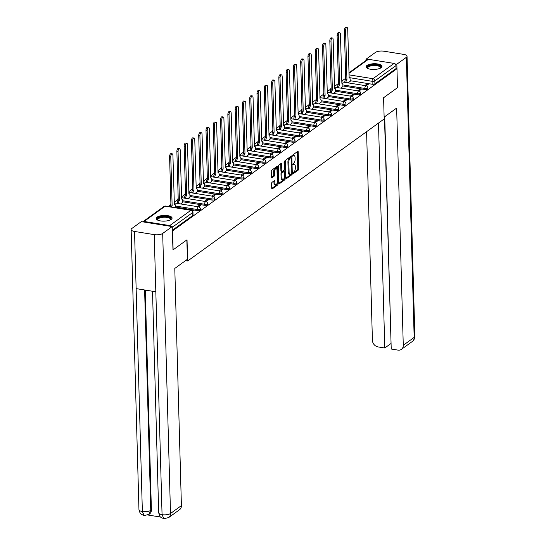 <?xml version="1.0" encoding="UTF-8"?>
<svg xmlns="http://www.w3.org/2000/svg" width="546" height="546" viewBox="0 0 546 546"><rect width="100%" height="100%" fill="white"/><g stroke="black" fill="none" stroke-linecap="round" stroke-linejoin="round"><path stroke-width="0.82" d="M293.052 173.191L293.393 173.614L298.259 170.093A1.003 0.437 99.1 0 0 298.689 168.83L298.218 152A1.003 0.437 99.1 0 0 297.925 151.338A1.003 0.437 99.1 0 0 297.734 151.392L292.868 154.914L292.772 156.258L293.536 155.767A3.208 1.399 99.1 0 1 294.123 155.59A3.208 1.399 99.1 0 1 295.086 157.698L295.127 159.104A3.208 1.399 99.1 0 1 293.741 163.152L292.806 164.496L293.018 164.953L293.775 164.462A3.208 1.399 99.1 0 1 294.369 164.291A3.208 1.399 99.1 0 1 295.325 166.394L295.366 167.799A3.208 1.399 99.1 0 1 293.98 171.847L293.052 173.191M381.108 67.724A7.965 2.86 -1.6 0 0 381.988 66.366A7.965 2.86 -1.6 0 0 375.866 63.759A7.965 2.86 -1.6 0 0 366.946 65.452A7.965 2.86 -1.6 0 0 366.066 66.81A7.965 2.86 -1.6 0 0 372.195 69.417A7.965 2.86 -1.6 0 0 381.108 67.724M171.198 219.424A7.965 2.86 -1.6 0 0 172.086 218.066A7.965 2.86 -1.6 0 0 165.957 215.465A7.965 2.86 -1.6 0 0 157.043 217.158A7.965 2.86 -1.6 0 0 156.163 218.516A7.965 2.86 -1.6 0 0 162.285 221.116A7.965 2.86 -1.6 0 0 171.198 219.424M272.024 182.33A1.003 0.437 99.1 0 0 271.587 183.599L271.724 188.322A1.003 0.437 99.1 0 0 272.024 188.977A1.003 0.437 99.1 0 0 272.208 188.923L277.614 185.012A1.003 0.437 99.1 0 0 278.044 183.749L277.573 166.919A1.003 0.437 99.1 0 0 277.279 166.264A1.003 0.437 99.1 0 0 277.095 166.318L271.683 170.222A1.003 0.437 99.1 0 0 271.253 171.492L271.41 177.191A1.003 0.437 99.1 0 0 271.71 177.853A1.003 0.437 99.1 0 0 271.894 177.798L274.208 176.126A1.003 0.437 99.1 0 0 274.645 174.856L274.563 172.031A2.682 1.167 99.1 0 1 276.215 168.496A2.682 1.167 99.1 0 1 277.013 170.256L277.327 181.34A2.682 1.167 99.1 0 1 275.675 184.869A2.682 1.167 99.1 0 1 274.87 183.108L274.822 181.265A1.003 0.437 99.1 0 0 274.522 180.603A1.003 0.437 99.1 0 0 274.338 180.658L272.024 182.33M396.969 68.714L397.495 87.667L383.585 97.727L384.179 118.967L187.626 261.022L187.032 239.776L173.116 249.836L172.584 230.876L396.969 68.714L396.062 68.571L395.98 65.616L374.829 80.897A2.041 0.73 178.4 0 1 372.079 81.286L349.071 77.593M285.974 178.016A1.003 0.437 99.1 0 0 286.275 178.679A1.003 0.437 99.1 0 0 286.459 178.624L291.864 174.713A1.003 0.437 99.1 0 0 292.301 173.451L291.83 156.62A1.003 0.437 99.1 0 0 291.53 155.958A1.003 0.437 99.1 0 0 291.346 156.013L285.933 159.923A1.003 0.437 99.1 0 0 285.503 161.186L285.974 178.016M284.739 179.866L279.334 183.777A1.003 0.437 99.1 0 1 279.149 183.831A1.003 0.437 99.1 0 1 278.849 183.169L278.378 166.339A1.003 0.437 99.1 0 1 278.808 165.076L281.122 163.397A1.003 0.437 99.1 0 1 281.306 163.35A1.003 0.437 99.1 0 1 281.606 164.005L281.797 170.83A1.003 0.437 99.1 0 0 282.098 171.492A1.003 0.437 99.1 0 0 282.282 171.437L283.818 170.325A1.003 0.437 99.1 0 0 284.254 169.055L284.05 161.95L284.486 161.029L284.691 161.486L285.169 178.597A1.003 0.437 99.1 0 1 284.739 179.866L283.831 179.723L278.856 183.313M345.338 78.528L341.741 81.129M338.056 83.791L334.459 86.391M330.774 89.059L327.177 91.66M323.491 94.321L319.895 96.922M316.209 99.584L312.612 102.184M308.927 104.846L305.33 107.446M301.638 110.115L298.041 112.715M294.355 115.377L290.759 117.977M287.073 120.639L283.476 123.239M279.791 125.901L276.194 128.501M272.509 131.17L268.912 133.77M265.226 136.432L261.63 139.032M257.944 141.694L254.347 144.294M250.662 146.956L247.058 149.556M243.373 152.225L239.776 154.825M236.09 157.487L232.494 160.087M228.808 162.749L225.211 165.349M221.526 168.011L217.929 170.611M214.244 173.28L210.647 175.873M206.961 178.542L203.365 181.142M199.679 183.804L196.075 186.404M192.39 189.066L188.793 191.666M185.108 194.335L181.511 196.929M177.825 199.597L174.229 202.197M170.543 204.859L168.277 206.497M171.069 226.392A2.041 1.686 -125.9 0 0 169.731 225.58L144.042 221.458A2.041 1.686 -125.9 0 0 142.902 221.71A2.041 1.686 -125.9 0 0 142.738 221.847M396.062 68.571L374.911 83.852A2.041 0.73 178.4 0 1 372.16 84.234L350.184 80.712M348.942 72.802L367.281 59.548A2.041 1.686 54.1 0 1 368.42 59.296L394.11 63.418A2.041 1.686 54.1 0 1 395.98 65.616M358.961 91.052L361.186 89.442L359.821 89.223L359.855 90.404M340.813 88.138L342.915 86.514M351.679 96.314L353.904 94.711L352.539 94.492L352.573 95.666M333.531 93.4L335.633 91.776M344.389 101.576L346.621 99.973L345.256 99.754L345.29 100.928M326.249 98.662L328.351 97.038M337.107 106.845L339.332 105.235L337.974 105.016L338.008 106.197M318.96 103.924L321.068 102.307M329.825 112.107L332.05 110.497L330.692 110.278L330.726 111.459M311.677 109.193L313.786 107.569M322.543 117.37L324.768 115.759L323.409 115.54L323.437 116.721M304.395 114.455L306.504 112.831M315.26 122.632L317.485 121.028L316.12 120.809L316.154 121.983M297.113 119.717L299.215 118.093M307.978 127.901L310.203 126.29L308.838 126.071L308.872 127.252M289.83 124.979L291.933 123.355M300.696 133.163L302.921 131.552L301.556 131.333L301.59 132.514M282.548 130.241L284.65 128.624M293.407 138.425L295.639 136.814L294.274 136.596L294.308 137.776M275.266 135.51L277.368 133.886M286.124 143.687L288.349 142.083L286.991 141.864L287.025 143.038M267.977 140.772L270.086 139.148M278.842 148.956L281.067 147.345L279.709 147.127L279.743 148.307M260.695 146.035L262.803 144.41M271.56 154.218L273.785 152.607L272.427 152.389L272.454 153.569M253.412 151.297L255.521 149.679M264.278 159.48L266.503 157.869L265.144 157.651L265.172 158.831M246.13 156.566L248.232 154.941M256.995 164.742L259.22 163.138L257.855 162.92L257.889 164.093M238.848 161.828L240.95 160.203M249.713 170.011L251.938 168.4L250.573 168.182L250.607 169.362M231.565 167.09L233.668 165.465M242.431 175.273L244.656 173.662L243.291 173.444L243.325 174.624M224.283 172.352L226.385 170.734M235.142 180.535L237.367 178.924L236.008 178.706L236.043 179.887M216.994 177.621L219.103 175.996M227.859 185.797L230.084 184.193L228.726 183.975L228.76 185.149M209.712 182.883L211.821 181.258M220.577 191.059L222.802 189.455L221.444 189.237L221.471 190.417M202.43 188.145L204.538 186.52M213.295 196.328L215.52 194.717L214.162 194.499L214.189 195.68M195.147 193.407L197.256 191.789M206.013 201.59L208.238 199.979L206.873 199.761L206.907 200.942M187.865 198.676L189.967 197.051M198.73 206.852L200.955 205.248L199.59 205.03L199.624 206.204M180.583 203.938L182.685 202.313M192.711 211.2L193.673 210.51L192.308 210.292L192.322 210.708M197.365 210.565L197.331 209.521A2.041 0.73 178.4 0 0 200.307 208.784L200.341 209.835A2.041 0.73 -1.6 0 1 197.365 210.565L175.389 207.036M204.648 205.303L204.62 204.252A2.041 0.73 178.4 0 0 207.589 203.522L207.623 204.573A2.041 0.73 -1.6 0 1 204.648 205.303L182.671 201.774M211.93 200.041L211.903 198.99A2.041 0.73 178.4 0 0 214.878 198.259L214.906 199.304A2.041 0.73 -1.6 0 1 211.93 200.041L189.953 196.512M219.212 194.772L219.185 193.728A2.041 0.73 178.4 0 0 222.161 192.997L222.188 194.042A2.041 0.73 -1.6 0 1 219.212 194.772L197.236 191.25M226.494 189.51L226.467 188.466A2.041 0.73 178.4 0 0 229.443 187.728L229.47 188.78A2.041 0.73 -1.6 0 1 226.494 189.51L204.518 185.981M233.777 184.248L233.749 183.197A2.041 0.73 178.4 0 0 236.725 182.466L236.752 183.517A2.041 0.73 -1.6 0 1 233.777 184.248L211.807 180.719M241.059 178.986L241.032 177.935A2.041 0.73 178.4 0 0 244.007 177.204L244.035 178.249A2.041 0.73 -1.6 0 1 241.059 178.986L219.089 175.457M248.348 173.717L248.314 172.672A2.041 0.73 178.4 0 0 251.29 171.942L251.324 172.986A2.041 0.73 -1.6 0 1 248.348 173.717L226.372 170.195M255.63 168.455L255.596 167.41A2.041 0.73 178.4 0 0 258.572 166.673L258.606 167.724A2.041 0.73 -1.6 0 1 255.63 168.455L233.654 164.933M262.913 163.193L262.885 162.142A2.041 0.73 178.4 0 0 265.861 161.411L265.888 162.462A2.041 0.73 -1.6 0 1 262.913 163.193L240.936 159.664M270.195 157.93L270.168 156.879A2.041 0.73 178.4 0 0 273.143 156.149L273.171 157.193A2.041 0.73 -1.6 0 1 270.195 157.93L248.218 154.402M277.477 152.662L277.45 151.617A2.041 0.73 178.4 0 0 280.426 150.887L280.453 151.931A2.041 0.73 -1.6 0 1 277.477 152.662L255.501 149.14M284.759 147.4L284.732 146.355A2.041 0.73 178.4 0 0 287.708 145.618L287.735 146.669A2.041 0.73 -1.6 0 1 284.759 147.4L262.79 143.878M292.042 142.137L292.014 141.086A2.041 0.73 178.4 0 0 294.99 140.356L295.017 141.407A2.041 0.73 -1.6 0 1 292.042 142.137L270.072 138.609M299.331 136.875L299.297 135.824A2.041 0.73 178.4 0 0 302.272 135.094L302.307 136.145A2.041 0.73 -1.6 0 1 299.331 136.875L277.354 133.347M306.613 131.606L306.579 130.562A2.041 0.73 178.4 0 0 309.555 129.832L309.589 130.876A2.041 0.73 -1.6 0 1 306.613 131.606L284.637 128.085M313.895 126.344L313.868 125.3A2.041 0.73 178.4 0 0 316.837 124.57L316.871 125.614A2.041 0.73 -1.6 0 1 313.895 126.344L291.919 122.823M321.178 121.082L321.15 120.031A2.041 0.73 178.4 0 0 324.126 119.301L324.153 120.352A2.041 0.73 -1.6 0 1 321.178 121.082L299.201 117.554M328.46 115.82L328.433 114.769A2.041 0.73 178.4 0 0 331.408 114.039L331.436 115.09A2.041 0.73 -1.6 0 1 328.46 115.82L306.483 112.292M335.742 110.558L335.715 109.507A2.041 0.73 178.4 0 0 338.691 108.777L338.718 109.821A2.041 0.73 -1.6 0 1 335.742 110.558L313.773 107.03M343.024 105.289L342.997 104.245A2.041 0.73 178.4 0 0 345.973 103.515L346 104.559A2.041 0.73 -1.6 0 1 343.024 105.289L321.055 101.768M350.314 100.027L350.279 98.983A2.041 0.73 178.4 0 0 353.255 98.246L353.282 99.297A2.041 0.73 -1.6 0 1 350.314 100.027L328.337 96.499M357.596 94.765L357.562 93.714A2.041 0.73 178.4 0 0 360.537 92.984L360.572 94.035A2.041 0.73 -1.6 0 1 357.596 94.765L335.619 91.237M364.878 89.503L364.851 88.452A2.041 0.73 178.4 0 0 367.82 87.722L367.854 88.766A2.041 0.73 -1.6 0 1 364.878 89.503L342.902 85.975M187.626 261.022L185.504 260.681M366.243 85.79L368.468 84.18L367.103 83.961L367.137 85.142M348.095 82.869L350.198 81.252M367.103 83.961L364.885 85.565M170.946 205.2A2.041 0.73 178.4 0 1 170.543 204.777L170.57 205.828A2.041 0.73 -1.6 0 0 170.673 206.047M178.228 199.938A2.041 0.73 178.4 0 1 177.825 199.515L177.853 200.559A2.041 0.73 -1.6 0 0 177.955 200.785M185.51 194.669A2.041 0.73 178.4 0 1 185.108 194.253L185.135 195.297A2.041 0.73 -1.6 0 0 185.237 195.516M192.799 189.407A2.041 0.73 178.4 0 1 192.39 188.984L192.417 190.035A2.041 0.73 -1.6 0 0 192.52 190.254M200.082 184.145A2.041 0.73 178.4 0 1 199.672 183.722L199.7 184.773A2.041 0.73 -1.6 0 0 199.809 184.992M207.364 178.883A2.041 0.73 178.4 0 1 206.954 178.46L206.989 179.504A2.041 0.73 -1.6 0 0 207.091 179.73M214.646 173.621A2.041 0.73 178.4 0 1 214.237 173.198L214.271 174.242A2.041 0.73 -1.6 0 0 214.373 174.467M221.929 168.352A2.041 0.73 178.4 0 1 221.526 167.929L221.553 168.98A2.041 0.73 -1.6 0 0 221.656 169.199M229.211 163.09A2.041 0.73 178.4 0 1 228.808 162.667L228.835 163.718A2.041 0.73 -1.6 0 0 228.938 163.936M236.493 157.828A2.041 0.73 178.4 0 1 236.09 157.405L236.118 158.456A2.041 0.73 -1.6 0 0 236.22 158.674M243.782 152.566A2.041 0.73 178.4 0 1 243.373 152.143L243.4 153.187A2.041 0.73 -1.6 0 0 243.502 153.412M251.064 147.297A2.041 0.73 178.4 0 1 250.655 146.881L250.682 147.925A2.041 0.73 -1.6 0 0 250.791 148.143M258.347 142.035A2.041 0.73 178.4 0 1 257.937 141.612L257.971 142.663A2.041 0.73 -1.6 0 0 258.074 142.881M265.629 136.773A2.041 0.73 178.4 0 1 265.22 136.35L265.254 137.401A2.041 0.73 -1.6 0 0 265.356 137.619M272.911 131.511A2.041 0.73 178.4 0 1 272.509 131.088L272.536 132.132A2.041 0.73 -1.6 0 0 272.638 132.357M280.194 126.242A2.041 0.73 178.4 0 1 279.791 125.826L279.818 126.87A2.041 0.73 -1.6 0 0 279.921 127.088M287.476 120.98A2.041 0.73 178.4 0 1 287.073 120.557L287.1 121.608A2.041 0.73 -1.6 0 0 287.203 121.826M294.765 115.718A2.041 0.73 178.4 0 1 294.355 115.295L294.383 116.346A2.041 0.73 -1.6 0 0 294.485 116.564M302.047 110.456A2.041 0.73 178.4 0 1 301.638 110.033L301.665 111.077A2.041 0.73 -1.6 0 0 301.774 111.302M309.329 105.187A2.041 0.73 178.4 0 1 308.92 104.771L308.954 105.815A2.041 0.73 -1.6 0 0 309.056 106.033M316.612 99.925A2.041 0.73 178.4 0 1 316.202 99.502L316.236 100.553A2.041 0.73 -1.6 0 0 316.339 100.771M323.894 94.663A2.041 0.73 178.4 0 1 323.491 94.24L323.519 95.291A2.041 0.73 -1.6 0 0 323.621 95.509M331.176 89.401A2.041 0.73 178.4 0 1 330.774 88.978L330.801 90.022A2.041 0.73 -1.6 0 0 330.903 90.247M338.459 84.132A2.041 0.73 178.4 0 1 338.056 83.715L338.083 84.76A2.041 0.73 -1.6 0 0 338.186 84.978M172.29 230.289L192.827 215.445A2.041 0.73 -1.6 0 0 193.052 215.097L192.97 212.141A2.041 0.73 178.4 0 1 192.745 212.49L172.208 227.334M345.693 76.966A2.041 0.73 178.4 0 1 345.284 76.542L345.365 79.498A2.041 0.73 -1.6 0 0 345.468 79.716M359.821 89.223L357.603 90.827M352.539 94.492L350.32 96.096M345.256 99.754L343.038 101.358M337.974 105.016L335.756 106.62M330.692 110.278L328.474 111.882M323.409 115.54L321.185 117.151M316.12 120.809L313.902 122.413M308.838 126.071L306.62 127.675M301.556 131.333L299.338 132.937M294.274 136.596L292.055 138.206M286.991 141.864L284.773 143.468M279.709 147.127L277.491 148.73M272.427 152.389L270.202 153.992M265.144 157.651L262.919 159.255M257.855 162.92L255.637 164.523M250.573 168.182L248.355 169.786M243.291 173.444L241.073 175.048M236.008 178.706L233.79 180.31M228.726 183.975L226.508 185.579M221.444 189.237L219.219 190.841M214.162 194.499L211.937 196.103M206.873 199.761L204.654 201.365M199.59 205.03L197.372 206.634M294.369 164.291L293.461 164.141A3.208 1.399 99.1 0 0 292.868 164.319L293.775 164.462M294.123 155.59L293.216 155.446A3.208 1.399 99.1 0 0 292.629 155.624L293.536 155.767M293.052 173.055L297.352 169.949A1.003 0.437 99.1 0 0 297.782 168.68L297.311 151.856A1.003 0.437 99.1 0 0 297.304 151.706M290.957 157.644L290.922 156.47A1.003 0.437 99.1 0 0 290.909 156.327M285.981 178.167L290.957 174.57A1.003 0.437 99.1 0 0 291.359 173.744M291.325 173.771L291.216 158.108L291.004 157.651L290.213 158.169A3.208 1.399 99.1 0 0 288.827 162.223L289.114 172.318A3.208 1.399 99.1 0 0 290.069 174.427A3.208 1.399 99.1 0 0 290.663 174.249L291.325 173.771M290.206 157.582L290.875 157.692M290.069 174.427L289.162 174.276A3.208 1.399 99.1 0 1 288.206 172.174L287.919 162.073A3.208 1.399 99.1 0 1 289.305 158.026L289.967 157.541M281.374 171.287A1.003 0.437 99.1 0 1 281.19 171.342A1.003 0.437 99.1 0 1 280.89 170.686L280.699 163.861A1.003 0.437 99.1 0 0 280.692 163.711M284.029 170.059L284.07 171.587A1.003 0.437 99.1 0 0 283.859 171.635L282.323 172.741A1.003 0.437 99.1 0 0 281.886 174.01L281.995 177.914A2.682 1.167 99.1 0 0 282.801 179.675A2.682 1.167 99.1 0 0 284.452 176.14L284.343 172.236A1.003 0.437 99.1 0 0 284.043 171.581L283.135 171.43A1.003 0.437 99.1 0 0 282.951 171.485L283.859 171.635M284.248 177.812L284.261 178.453L285.169 178.597M282.951 171.485L281.415 172.597A1.003 0.437 99.1 0 0 280.978 173.867L281.088 177.764A2.682 1.167 99.1 0 0 281.893 179.525L282.801 179.675M283.831 179.723A1.003 0.437 99.1 0 0 284.261 178.453M275.675 184.869L274.768 184.725A2.682 1.167 99.1 0 1 273.962 182.965L273.915 181.115A1.003 0.437 99.1 0 0 273.901 180.972M276.215 168.496L275.307 168.352A2.682 1.167 99.1 0 0 273.655 171.881L274.563 172.031M271.423 177.341L273.3 175.976A1.003 0.437 99.1 0 0 273.737 174.713L273.655 171.881M276.726 168.939L276.672 166.776A1.003 0.437 99.1 0 0 276.658 166.626M271.731 188.466L276.706 184.869A1.003 0.437 99.1 0 0 277.136 183.606L277.122 183.012M344.819 82.344L344.813 82.084A2.041 0.887 -80.9 0 1 345.693 79.504L346.874 79.689A2.041 0.887 99.1 0 0 345.993 82.275L346 82.535M350.204 81.347L350.143 79.272A2.041 0.887 99.1 0 0 349.536 77.928A2.041 0.887 99.1 0 0 349.16 78.037L347.72 29.034A2.348 1.024 99.1 0 0 347.017 27.491A2.348 1.024 99.1 0 0 345.57 30.583L346.942 79.641M345.761 79.45L344.389 30.392A2.348 1.024 -80.9 0 1 345.836 27.3L347.017 27.491M337.537 87.613L337.524 87.346A2.041 0.887 -80.9 0 1 338.411 84.767L339.585 84.958A2.041 0.887 99.1 0 0 338.704 87.537L338.711 87.797M342.922 86.609L342.861 84.534A2.041 0.887 99.1 0 0 342.253 83.19A2.041 0.887 99.1 0 0 341.878 83.299L340.438 34.296A2.348 1.024 99.1 0 0 339.735 32.753A2.348 1.024 99.1 0 0 338.288 35.845L339.66 84.903M338.479 84.719L337.107 35.661A2.348 1.024 -80.9 0 1 338.554 32.562L339.735 32.753M330.248 92.875L330.241 92.608A2.041 0.887 -80.9 0 1 331.122 90.029L332.302 90.22A2.041 0.887 99.1 0 0 331.422 92.8L331.429 93.059M335.64 91.878L335.578 89.797A2.041 0.887 99.1 0 0 334.971 88.452A2.041 0.887 99.1 0 0 334.589 88.568L333.149 39.558A2.348 1.024 99.1 0 0 332.453 38.015A2.348 1.024 99.1 0 0 331.006 41.114L332.377 90.172M331.197 89.981L329.825 40.923A2.348 1.024 -80.9 0 1 331.272 37.824L332.453 38.015M384.125 117.137L396.642 108.088L403.269 345.277L414.168 337.401L406.347 57.344L396.846 64.21L397.495 87.551M366.584 131.682L372.413 340.322A6.129 5.057 -125.9 0 0 378.016 346.915L384.78 348L378.494 123.075M406.347 57.344A6.279 2.252 -1.6 0 0 407.043 56.272A6.279 2.252 -1.6 0 0 403.637 54.375L383.94 51.208A6.279 2.252 -1.6 0 0 375.491 52.389L365.991 59.255L367.383 59.48M395.168 63.937L396.846 64.21M384.732 116.694L391.223 349.03L397.986 350.116A6.129 5.057 -125.9 0 0 401.412 349.365A6.129 5.057 -125.9 0 0 403.269 345.277M384.466 116.885L391.072 343.693M390.8 343.646L384.78 348M365.991 59.255L366.025 60.456M186.848 239.906L187.394 259.316L174.788 268.427L181.409 505.616A6.129 5.057 54.1 0 1 179.552 509.711L168.653 517.588A6.129 5.057 54.1 0 0 170.509 513.499L181.409 505.616M134.541 231.456L136.138 288.616L155.828 291.776L154.231 234.623L134.541 231.456A6.279 2.252 -1.6 0 1 131.136 229.559A6.279 2.252 -1.6 0 1 131.832 228.487L141.332 221.621L172.188 226.576L172.98 249.809M154.231 234.623A6.279 2.252 -1.6 0 0 162.688 233.442L172.188 226.576M147.918 515.008L160.572 517.035M145.263 290.076L151.399 509.875A6.129 5.057 54.1 0 1 149.543 513.963L148.915 514.421L150.771 510.326L151.399 509.875M152.511 291.243L158.695 512.783A6.279 2.252 -1.6 0 0 162.06 514.673L163.875 518.7L168.653 517.588M131.136 229.559L138.957 509.616A6.279 2.252 -1.6 0 0 142.363 511.513L144.158 515.533L148.915 514.421M367.731 68.489A6.893 2.477 178.4 0 1 367.717 68.482A6.893 2.477 178.4 0 1 369.355 65.657A6.893 2.477 178.4 0 1 377.204 65.07A6.893 2.477 178.4 0 1 380.432 68.12A6.893 2.477 178.4 0 1 380.419 68.134M380.262 68.216A6.381 2.293 -1.6 0 0 380.439 67.649A6.381 2.293 -1.6 0 0 376.979 65.718A6.381 2.293 -1.6 0 0 367.683 68.004A6.381 2.293 -1.6 0 0 367.895 68.557M381.9 66.817A7.91 2.839 -1.6 0 0 377.668 64.735A7.91 2.839 -1.6 0 0 366.182 67.254M157.828 220.195A6.893 2.477 178.4 0 1 157.808 220.181A6.893 2.477 178.4 0 1 159.446 217.356A6.893 2.477 178.4 0 1 167.294 216.776A6.893 2.477 178.4 0 1 170.529 219.826A6.893 2.477 178.4 0 1 170.516 219.84M170.359 219.915A6.381 2.293 -1.6 0 0 170.536 219.349A6.381 2.293 -1.6 0 0 167.076 217.417A6.381 2.293 -1.6 0 0 157.78 219.71A6.381 2.293 -1.6 0 0 157.985 220.263M171.997 218.523A7.91 2.839 -1.6 0 0 167.758 216.434A7.91 2.839 -1.6 0 0 156.272 218.96M322.966 98.137L322.959 97.871A2.041 0.887 -80.9 0 1 323.839 95.291L325.02 95.482A2.041 0.887 99.1 0 0 324.14 98.062L324.147 98.328M328.351 97.14L328.296 95.059A2.041 0.887 99.1 0 0 327.689 93.721A2.041 0.887 99.1 0 0 327.307 93.83L325.866 44.82A2.348 1.024 99.1 0 0 325.163 43.277A2.348 1.024 99.1 0 0 323.723 46.376L325.088 95.434M323.908 95.243L322.543 46.185A2.348 1.024 -80.9 0 1 323.99 43.093L325.163 43.277M315.684 103.399L315.677 103.139A2.041 0.887 -80.9 0 1 316.557 100.56L317.738 100.744A2.041 0.887 99.1 0 0 316.857 103.324L316.864 103.59M321.068 102.402L321.014 100.321A2.041 0.887 99.1 0 0 320.4 98.983A2.041 0.887 99.1 0 0 320.024 99.092L318.584 50.089A2.348 1.024 99.1 0 0 317.881 48.546A2.348 1.024 99.1 0 0 316.434 51.638L317.806 100.696M316.625 100.505L315.26 51.447A2.348 1.024 -80.9 0 1 316.7 48.355L317.881 48.546M308.401 108.661L308.394 108.401A2.041 0.887 -80.9 0 1 309.275 105.822L310.456 106.013A2.041 0.887 99.1 0 0 309.575 108.593L309.582 108.852M313.786 107.664L313.732 105.59A2.041 0.887 99.1 0 0 313.117 104.245A2.041 0.887 99.1 0 0 312.742 104.354L311.302 55.351A2.348 1.024 99.1 0 0 310.599 53.808A2.348 1.024 99.1 0 0 309.152 56.9L310.524 105.958M309.343 105.774L307.971 56.716A2.348 1.024 -80.9 0 1 309.418 53.617L310.599 53.808M301.119 113.93L301.112 113.664A2.041 0.887 -80.9 0 1 301.993 111.084L303.173 111.275A2.041 0.887 99.1 0 0 302.293 113.855L302.3 114.114M306.504 112.933L306.442 110.852A2.041 0.887 99.1 0 0 305.835 109.507A2.041 0.887 99.1 0 0 305.46 109.623L304.02 60.613A2.348 1.024 99.1 0 0 303.317 59.07A2.348 1.024 99.1 0 0 301.87 62.169L303.242 111.227M302.061 111.036L300.689 61.978A2.348 1.024 -80.9 0 1 302.136 58.879L303.317 59.07M293.837 119.192L293.83 118.926A2.041 0.887 -80.9 0 1 294.71 116.346L295.891 116.537A2.041 0.887 99.1 0 0 295.011 119.117L295.017 119.383M299.222 118.195L299.16 116.114A2.041 0.887 99.1 0 0 298.553 114.776A2.041 0.887 99.1 0 0 298.177 114.885L296.737 65.875A2.348 1.024 99.1 0 0 296.034 64.332A2.348 1.024 99.1 0 0 294.587 67.431L295.959 116.489M294.779 116.298L293.407 67.24A2.348 1.024 -80.9 0 1 294.854 64.148L296.034 64.332M286.554 124.454L286.548 124.195A2.041 0.887 -80.9 0 1 287.428 121.615L288.602 121.799A2.041 0.887 99.1 0 0 287.722 124.379L287.728 124.645M291.939 123.457L291.878 121.376A2.041 0.887 99.1 0 0 291.271 120.038A2.041 0.887 99.1 0 0 290.895 120.147L289.455 71.144A2.348 1.024 99.1 0 0 288.752 69.601A2.348 1.024 99.1 0 0 287.305 72.693L288.677 121.751M287.496 121.56L286.124 72.502A2.348 1.024 -80.9 0 1 287.571 69.41L288.752 69.601M279.265 129.716L279.259 129.457A2.041 0.887 -80.9 0 1 280.139 126.877L281.32 127.068A2.041 0.887 99.1 0 0 280.439 129.648L280.446 129.907M284.657 128.719L284.596 126.645A2.041 0.887 99.1 0 0 283.988 125.3A2.041 0.887 99.1 0 0 283.606 125.409L282.166 76.406A2.348 1.024 99.1 0 0 281.47 74.863A2.348 1.024 99.1 0 0 280.023 77.955L281.395 127.013M280.214 126.822L278.842 77.771A2.348 1.024 -80.9 0 1 280.289 74.672L281.47 74.863M271.983 134.985L271.976 134.719A2.041 0.887 -80.9 0 1 272.857 132.139L274.037 132.33A2.041 0.887 99.1 0 0 273.157 134.91L273.164 135.169M277.368 133.988L277.313 131.907A2.041 0.887 99.1 0 0 276.706 130.562A2.041 0.887 99.1 0 0 276.324 130.678L274.884 81.668A2.348 1.024 99.1 0 0 274.181 80.126A2.348 1.024 99.1 0 0 272.741 83.224L274.106 132.275M272.932 132.091L271.56 83.033A2.348 1.024 -80.9 0 1 273.007 79.934L274.181 80.126M264.701 140.247L264.694 139.981A2.041 0.887 -80.9 0 1 265.574 137.401L266.755 137.592A2.041 0.887 99.1 0 0 265.875 140.172L265.882 140.438M270.086 139.25L270.031 137.169A2.041 0.887 99.1 0 0 269.417 135.831A2.041 0.887 99.1 0 0 269.041 135.94L267.601 86.93A2.348 1.024 99.1 0 0 266.898 85.388A2.348 1.024 99.1 0 0 265.452 88.486L266.823 137.544M265.643 137.353L264.278 88.295A2.348 1.024 -80.9 0 1 265.718 85.203L266.898 85.388M257.419 145.509L257.412 145.25A2.041 0.887 -80.9 0 1 258.292 142.67L259.473 142.854A2.041 0.887 99.1 0 0 258.592 145.434L258.599 145.7M262.803 144.513L262.749 142.431A2.041 0.887 99.1 0 0 262.135 141.093A2.041 0.887 99.1 0 0 261.759 141.202L260.319 92.199A2.348 1.024 99.1 0 0 259.616 90.656A2.348 1.024 99.1 0 0 258.169 93.748L259.541 142.806M258.36 142.615L256.989 93.557A2.348 1.024 -80.9 0 1 258.435 90.465L259.616 90.656M250.136 150.771L250.129 150.512A2.041 0.887 -80.9 0 1 251.01 147.932L252.191 148.123A2.041 0.887 99.1 0 0 251.31 150.703L251.317 150.962M255.521 149.775L255.467 147.7A2.041 0.887 99.1 0 0 254.852 146.355A2.041 0.887 99.1 0 0 254.477 146.464L253.037 97.461A2.348 1.024 99.1 0 0 252.334 95.919A2.348 1.024 99.1 0 0 250.887 99.01L252.259 148.068M251.078 147.877L249.706 98.826A2.348 1.024 -80.9 0 1 251.153 95.727L252.334 95.919M242.854 156.04L242.847 155.774A2.041 0.887 -80.9 0 1 243.728 153.194L244.908 153.385A2.041 0.887 99.1 0 0 244.028 155.965L244.035 156.224M248.239 155.037L248.177 152.962A2.041 0.887 99.1 0 0 247.57 151.617A2.041 0.887 99.1 0 0 247.195 151.733L245.755 102.723A2.348 1.024 99.1 0 0 245.052 101.181A2.348 1.024 99.1 0 0 243.605 104.279L244.977 153.33M243.796 153.146L242.424 104.088A2.348 1.024 -80.9 0 1 243.871 100.99L245.052 101.181M235.572 161.302L235.565 161.036A2.041 0.887 -80.9 0 1 236.445 158.456L237.619 158.647A2.041 0.887 99.1 0 0 236.739 161.227L236.746 161.493M240.957 160.306L240.895 158.224A2.041 0.887 99.1 0 0 240.288 156.886A2.041 0.887 99.1 0 0 239.912 156.995L238.472 107.985A2.348 1.024 99.1 0 0 237.769 106.443A2.348 1.024 99.1 0 0 236.322 109.541L237.694 158.599M236.514 158.408L235.142 109.35A2.348 1.024 -80.9 0 1 236.589 106.258L237.769 106.443M228.283 166.564L228.276 166.305A2.041 0.887 -80.9 0 1 229.156 163.725L230.337 163.909A2.041 0.887 99.1 0 0 229.456 166.489L229.463 166.755M233.674 165.568L233.613 163.486A2.041 0.887 99.1 0 0 233.005 162.148A2.041 0.887 99.1 0 0 232.623 162.258L231.183 113.254A2.348 1.024 99.1 0 0 230.487 111.712A2.348 1.024 99.1 0 0 229.04 114.803L230.412 163.861M229.231 163.67L227.859 114.612A2.348 1.024 -80.9 0 1 229.306 111.52L230.487 111.712M221 171.826L220.994 171.567A2.041 0.887 -80.9 0 1 221.874 168.987L223.055 169.178A2.041 0.887 99.1 0 0 222.174 171.758L222.181 172.017M226.385 170.83L226.331 168.755A2.041 0.887 99.1 0 0 225.723 167.41A2.041 0.887 99.1 0 0 225.341 167.52L223.901 118.516A2.348 1.024 99.1 0 0 223.198 116.974A2.348 1.024 99.1 0 0 221.758 120.065L223.123 169.124M221.949 168.932L220.577 119.881A2.348 1.024 -80.9 0 1 222.024 116.783L223.198 116.974M213.718 177.095L213.711 176.829A2.041 0.887 -80.9 0 1 214.592 174.249L215.772 174.44A2.041 0.887 99.1 0 0 214.892 177.02L214.899 177.279M219.103 176.092L219.048 174.017A2.041 0.887 99.1 0 0 218.434 172.672A2.041 0.887 99.1 0 0 218.059 172.789L216.619 123.778A2.348 1.024 99.1 0 0 215.916 122.236A2.348 1.024 99.1 0 0 214.476 125.327L215.841 174.386M214.66 174.201L213.295 125.143A2.348 1.024 -80.9 0 1 214.735 122.045L215.916 122.236M206.436 182.357L206.429 182.091A2.041 0.887 -80.9 0 1 207.309 179.511L208.49 179.702A2.041 0.887 99.1 0 0 207.61 182.282L207.617 182.548M211.821 181.361L211.766 179.279A2.041 0.887 99.1 0 0 211.152 177.941A2.041 0.887 99.1 0 0 210.776 178.051L209.336 129.04A2.348 1.024 99.1 0 0 208.633 127.498A2.348 1.024 99.1 0 0 207.187 130.596L208.558 179.654M207.378 179.463L206.006 130.405A2.348 1.024 -80.9 0 1 207.453 127.314L208.633 127.498M199.154 187.619L199.147 187.36A2.041 0.887 -80.9 0 1 200.027 184.78L201.208 184.964A2.041 0.887 99.1 0 0 200.327 187.544L200.334 187.81M204.538 186.623L204.484 184.541A2.041 0.887 99.1 0 0 203.87 183.203A2.041 0.887 99.1 0 0 203.494 183.313L202.054 134.309A2.348 1.024 99.1 0 0 201.351 132.767A2.348 1.024 99.1 0 0 199.904 135.858L201.276 184.917M200.095 184.725L198.724 135.667A2.348 1.024 -80.9 0 1 200.17 132.576L201.351 132.767M191.871 192.881L191.864 192.622A2.041 0.887 -80.9 0 1 192.745 190.042L193.926 190.233A2.041 0.887 99.1 0 0 193.045 192.813L193.052 193.072M197.256 191.885L197.195 189.81A2.041 0.887 99.1 0 0 196.587 188.466A2.041 0.887 99.1 0 0 196.212 188.575L194.772 139.571A2.348 1.024 99.1 0 0 194.069 138.029A2.348 1.024 99.1 0 0 192.622 141.121L193.994 190.179M192.813 189.988L191.441 140.929A2.348 1.024 -80.9 0 1 192.888 137.838L194.069 138.029M184.589 198.15L184.582 197.884A2.041 0.887 -80.9 0 1 185.463 195.304L186.636 195.495A2.041 0.887 99.1 0 0 185.756 198.075L185.77 198.335M189.974 197.147L189.912 195.072A2.041 0.887 99.1 0 0 189.305 193.728A2.041 0.887 99.1 0 0 188.93 193.844L187.49 144.833A2.348 1.024 99.1 0 0 186.787 143.291A2.348 1.024 99.1 0 0 185.34 146.383L186.712 195.441M185.531 195.256L184.159 146.198A2.348 1.024 -80.9 0 1 185.606 143.1L186.787 143.291M177.307 203.412L177.293 203.146A2.041 0.887 -80.9 0 1 178.173 200.566L179.354 200.757A2.041 0.887 99.1 0 0 178.474 203.337L178.481 203.603M182.692 202.416L182.63 200.334A2.041 0.887 99.1 0 0 182.023 198.99A2.041 0.887 99.1 0 0 181.647 199.106L180.2 150.095A2.348 1.024 99.1 0 0 179.504 148.553A2.348 1.024 99.1 0 0 178.057 151.651L179.429 200.71M178.249 200.519L176.877 151.46A2.348 1.024 -80.9 0 1 178.324 148.369L179.504 148.553M170.263 206.818A2.041 0.887 -80.9 0 1 170.891 205.835L172.072 206.019A2.041 0.887 99.1 0 0 171.444 207.009M175.403 207.644L175.348 205.596A2.041 0.887 99.1 0 0 174.74 204.259A2.041 0.887 99.1 0 0 174.358 204.368L172.918 155.364A2.348 1.024 99.1 0 0 172.222 153.815A2.348 1.024 99.1 0 0 170.775 156.914L172.14 205.972M170.966 205.781L169.594 156.722A2.348 1.024 -80.9 0 1 171.041 153.631L172.222 153.815M169.731 225.58L190.875 210.299L165.192 206.176L144.042 221.458M372.16 84.234L372.079 81.286A2.041 0.887 99.1 0 1 372.959 78.706L394.11 63.418M348.996 74.857L372.959 78.706A2.041 1.686 54.1 0 1 374.829 80.897L374.911 83.852M368.42 59.296L348.955 73.362M200.307 208.784A2.041 2.041 0 0 0 198.594 206.825A2.041 0.887 -80.9 0 0 198.212 206.941A2.041 0.887 -80.9 0 0 197.331 209.521L175.362 205.992M207.589 203.522A2.041 2.041 0 0 0 205.876 201.563A2.041 0.887 -80.9 0 0 205.501 201.672A2.041 0.887 -80.9 0 0 204.62 204.252L182.644 200.73M214.878 198.259A2.041 2.041 0 0 0 213.158 196.301A2.041 0.887 -80.9 0 0 212.783 196.41A2.041 0.887 -80.9 0 0 211.903 198.99L189.926 195.461M222.161 192.997A2.041 2.041 0 0 0 220.441 191.039A2.041 0.887 -80.9 0 0 220.065 191.148A2.041 0.887 -80.9 0 0 219.185 193.728L197.208 190.199M229.443 187.728A2.041 2.041 0 0 0 227.723 185.77A2.041 0.887 -80.9 0 0 227.348 185.886A2.041 0.887 -80.9 0 0 226.467 188.466L204.491 184.937M236.725 182.466A2.041 2.041 0 0 0 235.005 180.508A2.041 0.887 -80.9 0 0 234.63 180.617A2.041 0.887 -80.9 0 0 233.749 183.197L211.773 179.675M244.007 177.204A2.041 2.041 0 0 0 242.287 175.246A2.041 0.887 -80.9 0 0 241.912 175.355A2.041 0.887 -80.9 0 0 241.032 177.935L219.055 174.406M251.29 171.942A2.041 2.041 0 0 0 249.577 169.983A2.041 0.887 -80.9 0 0 249.194 170.093A2.041 0.887 -80.9 0 0 248.314 172.672L226.344 169.144M258.572 166.673A2.041 2.041 0 0 0 256.859 164.715A2.041 0.887 -80.9 0 0 256.483 164.831A2.041 0.887 -80.9 0 0 255.596 167.41L233.627 163.882M265.861 161.411A2.041 2.041 0 0 0 264.141 159.452A2.041 0.887 -80.9 0 0 263.766 159.562A2.041 0.887 -80.9 0 0 262.885 162.142L240.909 158.62M273.143 156.149A2.041 2.041 0 0 0 271.423 154.19A2.041 0.887 -80.9 0 0 271.048 154.3A2.041 0.887 -80.9 0 0 270.168 156.879L248.191 153.358M280.426 150.887A2.041 2.041 0 0 0 278.706 148.928A2.041 0.887 -80.9 0 0 278.33 149.038A2.041 0.887 -80.9 0 0 277.45 151.617L255.473 148.089M287.708 145.618A2.041 2.041 0 0 0 285.988 143.659A2.041 0.887 -80.9 0 0 285.613 143.775A2.041 0.887 -80.9 0 0 284.732 146.355L262.756 142.827M294.99 140.356A2.041 2.041 0 0 0 293.27 138.397A2.041 0.887 -80.9 0 0 292.895 138.507A2.041 0.887 -80.9 0 0 292.014 141.086L270.038 137.565M302.272 135.094A2.041 2.041 0 0 0 300.559 133.135A2.041 0.887 -80.9 0 0 300.177 133.244A2.041 0.887 -80.9 0 0 299.297 135.824L277.327 132.303M309.555 129.832A2.041 2.041 0 0 0 307.842 127.873A2.041 0.887 -80.9 0 0 307.459 127.982A2.041 0.887 -80.9 0 0 306.579 130.562L284.609 127.034M316.837 124.57A2.041 2.041 0 0 0 315.124 122.604A2.041 0.887 -80.9 0 0 314.749 122.72A2.041 0.887 -80.9 0 0 313.868 125.3L291.892 121.772M324.126 119.301A2.041 2.041 0 0 0 322.406 117.342A2.041 0.887 -80.9 0 0 322.031 117.451A2.041 0.887 -80.9 0 0 321.15 120.031L299.174 116.51M331.408 114.039A2.041 2.041 0 0 0 329.688 112.08A2.041 0.887 -80.9 0 0 329.313 112.189A2.041 0.887 -80.9 0 0 328.433 114.769L306.456 111.248M338.691 108.777A2.041 2.041 0 0 0 336.971 106.818A2.041 0.887 -80.9 0 0 336.595 106.927A2.041 0.887 -80.9 0 0 335.715 109.507L313.738 105.979M345.973 103.515A2.041 2.041 0 0 0 344.253 101.549A2.041 0.887 -80.9 0 0 343.878 101.665A2.041 0.887 -80.9 0 0 342.997 104.245L321.021 100.717M353.255 98.246A2.041 2.041 0 0 0 351.542 96.287A2.041 0.887 -80.9 0 0 351.16 96.403A2.041 0.887 -80.9 0 0 350.279 98.983L328.31 95.454M360.537 92.984A2.041 2.041 0 0 0 358.824 91.025A2.041 0.887 -80.9 0 0 358.442 91.134A2.041 0.887 -80.9 0 0 357.562 93.714L335.592 90.192M367.82 87.722A2.041 2.041 0 0 0 366.107 85.763A2.041 0.887 -80.9 0 0 365.731 85.872A2.041 0.887 -80.9 0 0 364.851 88.452L342.874 84.923M192.827 215.445L192.745 212.49A2.041 1.686 54.1 0 0 190.875 210.299A2.041 0.887 -80.9 0 1 191.257 210.183L165.568 206.06A2.041 2.041 0 0 0 164.053 206.422L142.902 221.71M164.053 206.422A2.041 1.686 -125.9 0 1 165.192 206.176A2.041 0.887 -80.9 0 1 165.568 206.06M297.311 151.856L298.218 152M297.782 168.68L298.689 168.83M297.352 169.949L298.259 170.093M290.922 156.47L291.83 156.62M291.571 173.335L292.301 173.451M290.957 174.57L291.864 174.713M286.118 178.569L286.459 178.624M289.305 158.026L290.213 158.169M287.919 162.073L288.827 162.223M288.206 172.174L289.114 172.318M278.992 183.715L279.334 183.777M280.699 163.861L281.606 164.005M280.89 170.686L281.797 170.83M284.138 161.398L284.691 161.486M281.088 177.764L281.995 177.914M281.415 172.597L282.323 172.741M280.978 173.867L281.886 174.01M273.915 181.115L274.822 181.265M273.962 182.965L274.87 183.108M273.737 174.713L274.645 174.856M273.3 175.976L274.208 176.126M271.553 177.743L271.894 177.798M276.672 166.776L277.573 166.919M277.136 183.606L278.044 183.749M276.706 184.869L277.614 185.012M271.86 188.868L272.208 188.923M345.693 79.504L346.874 79.689M344.813 82.084L345.993 82.275M344.389 30.392L345.57 30.583M338.411 84.767L339.585 84.958M337.524 87.346L338.704 87.537M337.107 35.661L338.288 35.845M331.122 90.029L332.302 90.22M330.241 92.608L331.422 92.8M329.825 40.923L331.006 41.114M401.412 349.365L412.312 341.489A6.129 5.057 54.1 0 0 414.168 337.401A6.279 2.252 -1.6 0 0 414.864 336.329L407.043 56.272M162.688 233.442L170.509 513.499A6.279 2.252 -1.6 0 1 162.06 514.673L155.828 291.776M144.615 289.974L150.771 510.326A6.279 2.252 -1.6 0 1 142.363 511.513L136.138 288.616M323.839 95.291L325.02 95.482M322.959 97.871L324.14 98.062M322.543 46.185L323.723 46.376M316.557 100.56L317.738 100.744M315.677 103.139L316.857 103.324M315.26 51.447L316.434 51.638M309.275 105.822L310.456 106.013M308.394 108.401L309.575 108.593M307.971 56.716L309.152 56.9M301.993 111.084L303.173 111.275M301.112 113.664L302.293 113.855M300.689 61.978L301.87 62.169M294.71 116.346L295.891 116.537M293.83 118.926L295.011 119.117M293.407 67.24L294.587 67.431M287.428 121.615L288.602 121.799M286.548 124.195L287.722 124.379M286.124 72.502L287.305 72.693M280.139 126.877L281.32 127.068M279.259 129.457L280.439 129.648M278.842 77.771L280.023 77.955M272.857 132.139L274.037 132.33M271.976 134.719L273.157 134.91M271.56 83.033L272.741 83.224M265.574 137.401L266.755 137.592M264.694 139.981L265.875 140.172M264.278 88.295L265.452 88.486M258.292 142.67L259.473 142.854M257.412 145.25L258.592 145.434M256.989 93.557L258.169 93.748M251.01 147.932L252.191 148.123M250.129 150.512L251.31 150.703M249.706 98.826L250.887 99.01M243.728 153.194L244.908 153.385M242.847 155.774L244.028 155.965M242.424 104.088L243.605 104.279M236.445 158.456L237.619 158.647M235.565 161.036L236.739 161.227M235.142 109.35L236.322 109.541M229.156 163.725L230.337 163.909M228.276 166.305L229.456 166.489M227.859 114.612L229.04 114.803M221.874 168.987L223.055 169.178M220.994 171.567L222.174 171.758M220.577 119.881L221.758 120.065M214.592 174.249L215.772 174.44M213.711 176.829L214.892 177.02M213.295 125.143L214.476 125.327M207.309 179.511L208.49 179.702M206.429 182.091L207.61 182.282M206.006 130.405L207.187 130.596M200.027 184.78L201.208 184.964M199.147 187.36L200.327 187.544M198.724 135.667L199.904 135.858M192.745 190.042L193.926 190.233M191.864 192.622L193.045 192.813M191.441 140.929L192.622 141.121M185.463 195.304L186.636 195.495M184.582 197.884L185.756 198.075M184.159 146.198L185.34 146.383M178.173 200.566L179.354 200.757M177.293 203.146L178.474 203.337M176.877 151.46L178.057 151.651M170.891 205.835L172.072 206.019M169.594 156.722L170.775 156.914M338.418 82.494A2.041 2.041 0 0 0 338.056 83.715M341.762 81.852L366.107 85.763M331.135 87.763A2.041 2.041 0 0 0 330.774 88.978M334.48 87.121L358.824 91.025M323.846 93.025A2.041 2.041 0 0 0 323.491 94.24M327.197 92.383L351.542 96.287M316.564 98.287A2.041 2.041 0 0 0 316.202 99.502M319.915 97.645L344.253 101.549M309.282 103.549A2.041 2.041 0 0 0 308.92 104.771M312.633 102.907L336.971 106.818M301.999 108.818A2.041 2.041 0 0 0 301.638 110.033M305.344 108.176L329.688 112.08M294.717 114.08A2.041 2.041 0 0 0 294.355 115.295M298.061 113.438L322.406 117.342M287.435 119.342A2.041 2.041 0 0 0 287.073 120.557M290.779 118.7L315.124 122.604M280.153 124.604A2.041 2.041 0 0 0 279.791 125.826M283.497 123.962L307.842 127.873M272.863 129.866A2.041 2.041 0 0 0 272.509 131.088M276.215 129.231L300.559 133.135M265.581 135.135A2.041 2.041 0 0 0 265.22 136.35M268.932 134.493L293.27 138.397M258.299 140.397A2.041 2.041 0 0 0 257.937 141.612M261.65 139.756L285.988 143.659M251.017 145.659A2.041 2.041 0 0 0 250.655 146.881M254.368 145.018L278.706 148.928M243.734 150.921A2.041 2.041 0 0 0 243.373 152.143M247.079 150.286L271.423 154.19M236.452 156.19A2.041 2.041 0 0 0 236.09 157.405M239.796 155.549L264.141 159.452M229.17 161.452A2.041 2.041 0 0 0 228.808 162.667M232.514 160.811L256.859 164.715M221.881 166.714A2.041 2.041 0 0 0 221.526 167.929M225.232 166.073L249.577 169.983M214.598 171.976A2.041 2.041 0 0 0 214.237 173.198M217.95 171.342L242.287 175.246M207.316 177.245A2.041 2.041 0 0 0 206.954 178.46M210.667 176.604L235.005 180.508M200.034 182.507A2.041 2.041 0 0 0 199.672 183.722M203.385 181.866L227.723 185.77M192.752 187.769A2.041 2.041 0 0 0 192.39 188.984M196.096 187.128L220.441 191.039M185.469 193.031A2.041 2.041 0 0 0 185.108 194.253M188.814 192.39L213.158 196.301M178.187 198.3A2.041 2.041 0 0 0 177.825 199.515M181.531 197.659L205.876 201.563M170.898 203.562A2.041 2.041 0 0 0 170.543 204.777M174.249 202.921L198.594 206.825M192.97 212.141A2.041 2.041 0 0 0 191.257 210.183M345.645 75.328A2.041 2.041 0 0 0 345.284 76.542M290.097 157.507L291.004 157.651M281.19 171.342L282.098 171.492M349.085 77.853L349.536 77.928M341.796 83.122L342.253 83.19M334.514 88.384L334.971 88.452M412.312 341.489C412.08 341.619 414.523 340.533 414.864 336.329M163.875 518.7L161.227 517.588C160.606 516.257 160.558 519.123 158.695 512.783M144.158 515.533L141.469 514.407C140.882 513.165 140.711 515.765 138.957 509.616M327.231 93.646L327.689 93.721M319.949 98.908L320.4 98.983M312.667 104.177L313.117 104.245M305.385 109.439L305.835 109.507M298.102 114.701L298.553 114.776M290.813 119.963L291.271 120.038M283.531 125.225L283.988 125.3M276.249 130.494L276.706 130.562M268.966 135.756L269.417 135.831M261.684 141.018L262.135 141.093M254.402 146.28L254.852 146.355M247.12 151.549L247.57 151.617M239.83 156.811L240.288 156.886M232.548 162.073L233.005 162.148M225.266 167.335L225.723 167.41M217.984 172.604L218.434 172.672M210.701 177.866L211.152 177.941M203.419 183.128L203.87 183.203M196.137 188.39L196.587 188.466M188.848 193.659L189.305 193.728M181.565 198.921L182.023 198.99M174.283 204.184L174.74 204.259"/></g></svg>
